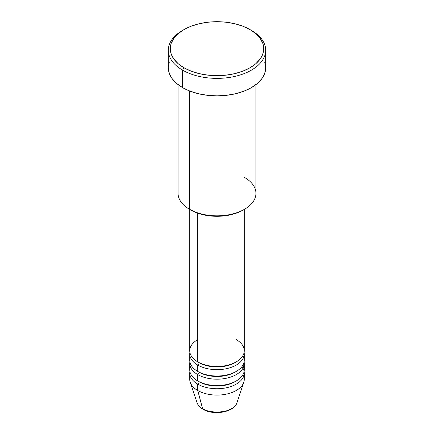 <?xml version="1.0" encoding="UTF-8"?>
<svg xmlns="http://www.w3.org/2000/svg" width="434" height="434" viewBox="0 0 434 434"><rect width="100%" height="100%" fill="white"/><g stroke="black" fill="none" stroke-linecap="round" stroke-linejoin="round"><path stroke-width="0.65" d="M236.411 403.951A20.344 11.745 180 0 1 202.618 408.736A1.948 1.123 120 0 0 202.976 409.246A1.948 1.123 -60 0 1 202.618 408.736A20.344 11.745 0 0 0 222.962 411.66A20.344 11.745 0 0 0 236.975 402.66C234.224 412.376 213.517 415.761 202.971 409.246C199.96 407.515 197.98 405.318 197.025 402.66A20.344 11.745 0 0 0 202.618 408.736L197.725 390.486L202.618 408.736A20.344 11.745 180 0 1 196.683 401M197.725 339.61A27.261 15.738 0 0 0 197.725 361.869A27.261 15.738 0 0 0 227.432 365.276A27.261 15.738 0 0 0 244.261 350.737L244.261 209.405M189.739 353.916L189.739 360.28A27.261 15.738 0 0 0 197.725 371.406L197.725 365.048A1.948 1.123 120 0 0 199.103 362.661A1.948 1.123 -60 0 1 197.725 365.048L197.725 371.406A27.261 15.738 0 0 0 227.432 374.819A27.261 15.738 0 0 0 244.261 360.28L244.261 353.916A27.261 15.738 180 0 1 227.432 368.461A27.261 15.738 180 0 1 197.725 365.048A27.261 15.738 180 0 1 189.739 353.916A27.261 15.738 180 0 1 189.88 352.327M189.739 363.459L189.739 369.817A27.261 15.738 0 0 0 197.725 380.944L197.725 374.585A1.948 1.123 120 0 0 199.103 372.198A1.948 1.123 -60 0 1 197.725 374.585L197.725 380.944A27.261 15.738 0 0 0 227.432 384.356A27.261 15.738 0 0 0 244.261 369.817L244.261 363.459A27.261 15.738 180 0 1 227.432 377.998A27.261 15.738 180 0 1 197.725 374.585A27.261 15.738 180 0 1 189.739 363.459A27.261 15.738 180 0 1 189.88 361.869M236.975 402.66L243.767 382.338A27.261 15.738 180 0 1 224.986 394.403A27.261 15.738 180 0 1 197.725 390.486L197.725 384.123A1.948 1.123 120 0 0 199.103 381.741A1.948 1.123 -60 0 1 197.725 384.123L197.725 390.486A27.261 15.738 0 0 0 227.432 393.893A27.261 15.738 0 0 0 244.261 379.354L244.261 372.996A27.261 15.738 180 0 1 227.432 387.535A27.261 15.738 180 0 1 197.725 384.123A27.261 15.738 180 0 1 189.739 372.996A27.261 15.738 180 0 1 189.88 371.406M178.059 84.619L178.059 193.352A38.941 22.481 0 0 0 189.463 209.248L189.463 90.934L189.463 209.248L190.841 210.045A36.993 21.358 0 0 0 243.159 210.04L244.537 209.248A38.941 22.481 180 0 1 189.463 209.248A38.941 22.481 0 0 0 231.902 214.119A38.941 22.481 0 0 0 255.941 193.352L255.941 84.619M244.537 177.452A38.941 22.481 180 0 1 244.537 209.248M183.956 29.604L182.578 30.396A48.679 28.101 0 0 0 182.578 70.14L183.956 67.758A46.731 26.979 180 0 1 183.956 29.604A46.731 26.979 180 0 1 250.044 29.604L242.964 26.246L234.881 23.756L226.114 22.221L217 21.7L207.886 22.221L199.119 23.756L191.036 26.246L183.956 29.604L178.146 33.689L173.828 38.355L171.17 43.416L170.269 48.679L171.17 53.941L173.828 59.002L178.146 63.668L183.956 67.758L191.036 71.111L199.119 73.606L207.886 75.142L217 75.657L226.114 75.142L234.881 73.606L242.964 71.111L250.044 67.758L255.854 63.668L260.172 59.002L262.83 53.941L263.731 48.679L262.83 43.416L260.172 38.355L255.854 33.689L250.044 29.604A46.731 26.979 180 0 1 250.044 67.758A46.731 26.979 180 0 1 183.956 67.758L182.578 70.14A48.679 28.101 0 0 0 251.422 70.14A48.679 28.101 0 0 0 251.422 30.396L251.422 30.396A48.679 28.101 180 0 1 265.679 50.268A48.679 28.101 180 0 1 235.629 76.232A48.679 28.101 180 0 1 182.578 70.14L182.578 87.63A48.679 28.101 0 0 0 235.629 93.722A48.679 28.101 0 0 0 265.679 67.758L264.74 73.237L261.973 78.511L257.476 83.371L251.422 87.63L244.044 91.124L235.629 93.722L226.494 95.323L217 95.86L207.506 95.323L198.371 93.722L189.956 91.124L182.578 87.63L182.578 70.14A48.679 28.101 180 0 1 168.321 50.268A48.679 28.101 180 0 1 183.278 30M197.725 365.048A27.261 15.738 180 0 0 228.691 368.135A27.261 15.738 180 0 0 244.12 352.327A27.261 15.738 180 0 1 244.261 353.916M243.696 357.101A27.261 15.738 0 0 0 242.975 355.506M197.725 213.17L197.725 361.869L197.725 213.17M242.975 374.585A27.261 15.738 180 0 1 243.696 376.175A27.261 15.738 0 0 0 242.975 374.585M244.12 371.406A27.261 15.738 180 0 1 244.261 372.996M197.725 374.585A27.261 15.738 180 0 0 228.691 377.672A27.261 15.738 180 0 0 244.12 361.869A27.261 15.738 180 0 1 244.261 363.459M243.696 366.638A27.261 15.738 0 0 0 242.975 365.048M189.739 372.996L189.739 379.354A27.261 15.738 0 0 0 197.725 390.486A27.261 15.738 180 0 1 190.233 382.338L197.025 402.66M209.937 411.459L217 412.273L224.063 411.459M168.321 50.268L168.321 67.758A48.679 28.101 0 0 0 182.578 87.63L176.524 83.371L172.027 78.511L169.26 73.237L168.321 67.758L169.26 62.274M264.74 62.274L265.679 67.758L265.679 50.268M243.159 210.045L237.555 212.698L231.159 214.673L224.215 215.888L217 216.3L209.785 215.888L202.841 214.673L196.445 212.698L189.463 209.248M189.739 209.405L189.739 350.737A27.261 15.738 0 0 0 197.725 361.869A27.261 15.738 0 0 0 236.275 361.869A27.261 15.738 0 0 0 236.275 339.61M241.933 366.638A27.261 15.738 180 0 1 232.407 385.978A27.261 15.738 180 0 1 197.725 384.123M235.559 381.34A25.313 14.615 180 0 1 199.103 381.741A25.313 14.615 0 0 0 232.695 382.869M197.725 380.944A27.261 15.738 0 0 0 228.94 383.965A27.261 15.738 0 0 0 244.06 367.913M235.559 371.802A25.313 14.615 180 0 1 199.103 372.198A25.313 14.615 0 0 0 232.695 373.332M197.725 371.406A27.261 15.738 0 0 0 228.94 374.428A27.261 15.738 0 0 0 244.06 358.37M235.559 362.265A25.313 14.615 180 0 1 199.103 362.661A25.313 14.615 0 0 0 232.695 363.795"/></g></svg>
